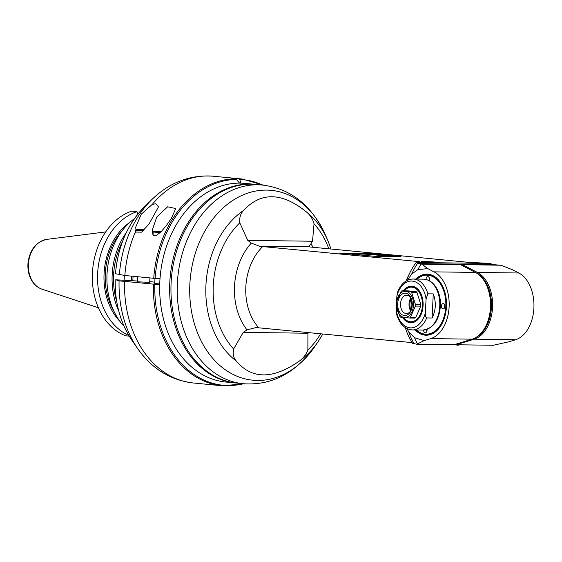 <?xml version="1.0" encoding="UTF-8"?>
<svg xmlns="http://www.w3.org/2000/svg" width="562" height="562" viewBox="0 0 562 562"><rect width="100%" height="100%" fill="white"/><g stroke="black" fill="none" stroke-linecap="round" stroke-linejoin="round"><path stroke-width="0.84" d="M375.704 256.391L339.125 253.055L370.168 253.624L401.015 256.658L375.704 256.391M392.845 256.623L370.126 254.431L370.168 253.624M364.429 253.322L364.394 254.136L370.126 254.431M364.394 254.136L347.253 253.905M418.17 261.962A51.929 39.256 95.5 0 1 418.571 261.562C420.264 261.759 420.362 261.878 418.873 261.927C420.362 261.878 420.264 261.759 418.571 261.562L259.742 246.297L251.249 243.1A58.631 44.321 95.5 0 0 247.006 329.894L255.766 327.597L258.759 327.822L412.157 342.623M515.544 339.75L508.989 341.766L493.352 345.258L456.049 344.752L474.18 339.188L515.544 339.75A34.619 22.621 90.8 0 0 533.9 307.99A34.619 22.621 90.8 0 0 518.81 272.999L512.516 269.746L501.065 265.236L492.228 264.576A93.173 52.498 36.8 0 0 491.469 264.028L490.605 263.48L418.058 262.496L416.597 262.033L418.873 261.927M490.605 263.48L467.338 262.222L309.985 246.978C309.177 246.465 309.451 245.439 310.793 243.908L312.521 241.246L314.039 223.831C312.662 218.653 309.824 214.445 305.51 211.2C281.45 192.218 260.845 191.937 243.69 210.364C240.55 213.511 239.25 217.663 239.791 222.833L247.751 240.367L251.249 243.1M423.432 262.025A8.655 0.351 -177.2 0 1 421.338 261.688A8.655 0.351 -177.2 0 1 430 261.759A8.655 0.351 -177.2 0 1 438.627 262.531A8.655 0.351 -177.2 0 1 432.979 262.587A8.655 0.351 -177.2 0 1 423.432 262.025M405.307 327.667A59.059 44.644 95.5 0 0 412.62 343.333L416.786 344.225L454.089 344.731L472.129 339.16A34.619 22.621 90.8 0 0 487.212 322.967A34.619 22.621 90.8 0 0 487.683 288.011A34.619 22.621 90.8 0 0 475.389 272.415L460.573 264.688L421.879 264.168L417.664 263.564L492.228 264.576M416.597 262.033A59.059 44.644 95.5 0 0 406.516 280.754M454.201 344.618L456.049 344.752M309.753 246.823L259.742 246.297M247.006 329.894L243.255 332.367L233.616 348.995C232.591 353.941 233.49 357.966 236.321 361.064C251.685 379.209 272.289 379.483 298.134 361.9C302.756 358.9 306.002 354.931 307.871 349.993L307.927 332.571M255.288 327.576L255.766 327.597M243.318 383.727L237.059 383.122A99.79 75.434 -84.5 0 1 171.108 282.77A99.79 75.434 -84.5 0 1 256.23 184.462L262.489 185.067A99.79 75.434 95.5 0 0 177.367 283.374A99.79 75.434 95.5 0 0 243.318 383.727C271.572 385.673 295.352 373.344 314.657 346.747A95.371 72.091 -84.5 0 1 233.181 374.482A95.371 72.091 -84.5 0 1 189.851 284.302A95.371 72.091 -84.5 0 1 246.325 193.623A95.371 72.091 -84.5 0 1 325.44 234.993L327.976 240.88A85.838 64.883 95.5 0 0 305.51 211.2M255.562 184.399A99.79 75.434 95.5 0 0 254.902 184.329A99.79 75.434 95.5 0 0 243.585 184.364A99.79 75.434 95.5 0 0 169.731 283.873A99.79 75.434 95.5 0 0 235.731 382.989A99.79 75.434 95.5 0 0 236.398 383.052M235.731 382.989L225.776 382.034A99.79 75.434 -84.5 0 1 160.282 275.457A99.79 75.434 -84.5 0 1 244.948 183.374L254.902 184.329M459.955 264.576L460.573 264.688M460.025 264.597L501.065 265.236M418.058 262.496L417.805 263.03A93.173 52.498 36.8 0 0 417.664 263.564M417.805 263.03A63.134 47.721 95.5 0 0 411.707 274.017L417.889 269.627L427.731 268.601L421.879 264.168M421.057 264.077A65.578 49.568 95.5 0 0 417.889 269.627M475.389 272.415L434.026 271.86A34.619 22.621 -89.2 0 1 449.115 306.845A34.619 22.621 -89.2 0 1 430.759 338.605L424.212 340.621L414.559 337.713L408.862 332.177L406.951 328.615M434.026 271.86L427.731 268.601M407.52 280.241L411.707 274.017M415.866 279.061A30.552 19.958 90.8 0 1 443.994 289.479A30.552 19.958 90.8 0 1 446.46 306.585A30.552 19.958 90.8 0 1 443.573 320.326A30.552 19.958 90.8 0 1 415.178 329.971M424.212 340.621L416.786 344.225M414.559 337.713A65.578 49.568 95.5 0 0 417.383 343.719M473.661 338.605L474.18 339.188A34.619 22.621 -89.2 0 0 492.537 307.428A34.619 22.621 -89.2 0 0 477.447 272.444L476.695 273.16M463.559 266.297L464.254 265.622L462.371 264.709M464.254 265.622L477.447 272.444L518.81 272.999M408.862 332.177A63.134 47.721 95.5 0 0 414.173 343.825M443.622 320.192A30.039 19.628 90.8 0 1 416.175 329.985M416.863 279.075A30.039 19.628 90.8 0 1 444.036 289.606M416.435 329.992A29.533 19.298 -89.2 0 0 445.799 306.522A29.533 19.298 -89.2 0 0 436.927 279.581A29.533 19.298 -89.2 0 0 417.116 279.082M426.073 279.476A2.648 1.728 90.8 0 1 427.83 276.616A2.648 1.728 90.8 0 1 427.928 276.623A2.648 1.728 90.8 0 1 429.249 280.67M443.27 303.628A2.648 1.728 90.8 0 1 444.872 306.36A2.648 1.728 90.8 0 1 443.109 308.917A2.648 1.728 90.8 0 1 441.416 306.248A2.648 1.728 90.8 0 1 443.179 303.62A2.648 1.728 90.8 0 1 443.27 303.628M426.987 329.402A2.648 1.728 90.8 0 1 425.272 332.718A2.648 1.728 90.8 0 1 423.579 330.063M429.354 278.085A2.648 1.728 -89.2 0 0 429.319 280.487M444.704 305.089A2.648 1.728 -89.2 0 0 444.668 307.491M426.72 329.487A2.648 1.728 -89.2 0 0 426.839 331.292M427.872 293.821L433.267 293.898C436.33 302.201 435.936 310.252 432.087 318.029L426.691 317.959C425.49 316.764 425.062 315.008 425.406 312.683L426.073 299.054L427.872 293.821A25.459 16.635 -89.2 0 0 413.92 279.075A25.459 16.635 -89.2 0 0 413.021 279.026L423.502 279.166A25.459 16.635 90.8 0 1 424.401 279.216A25.459 16.635 90.8 0 1 439.772 305.531A25.459 16.635 90.8 0 1 422.814 330.077C433.667 328.468 439.561 319.975 440.496 304.597C440.503 298.668 439.287 293.371 436.843 288.699C433.534 282.658 429.087 279.483 423.502 279.166M432.087 318.029L433.267 293.898M396.365 306.62L396.435 313.694C399.245 323.754 404.549 329.17 412.339 329.936A25.459 16.635 -89.2 0 0 426.691 317.959M426.073 299.054A23.421 15.3 -89.2 0 0 412.283 281.084A23.421 15.3 -89.2 0 0 396.87 296.237L396.667 300.445M396.87 296.237L397.51 292.331M403.284 290.765A18.328 11.978 90.8 0 1 421.598 295.345A18.328 11.978 90.8 0 1 423.081 305.609A18.328 11.978 90.8 0 1 421.352 313.856A18.328 11.978 90.8 0 1 402.554 317.397M421.402 313.722A17.822 11.64 90.8 0 1 403.481 317.495M404.169 290.779A17.822 11.64 90.8 0 1 421.648 295.479M403.607 317.509A17.31 11.31 -89.2 0 0 419.076 316.652A17.31 11.31 -89.2 0 0 419.702 292.985A17.31 11.31 -89.2 0 0 404.31 290.779M407.373 290.821L416.196 291.671A14.865 9.716 90.8 0 1 417.011 292.514L420.854 304.639A14.865 9.716 90.8 0 1 420.776 306.149L415.796 317.425A14.865 9.716 90.8 0 1 414.904 318.099L409.522 318.022A14.865 9.716 -89.2 0 0 410.415 317.347L415.395 306.079A14.865 9.716 -89.2 0 0 415.473 304.562L411.637 292.444A14.865 9.716 -89.2 0 0 410.815 291.601L401.999 290.751L407.373 290.821M416.196 291.671L410.815 291.601M401.999 290.751A14.865 9.716 -89.2 0 0 401.099 291.425L396.119 302.693A14.865 9.716 -89.2 0 0 396.048 304.211L399.884 316.336A14.865 9.716 -89.2 0 0 400.706 317.172L409.522 318.022M405.609 291.334A13.067 8.542 -89.2 0 0 397.278 310.189A13.067 8.542 -89.2 0 0 412.03 311.608A13.067 8.542 -89.2 0 0 405.609 291.334M412.269 305.082A11.198 7.32 90.8 0 1 411.215 310.119A11.198 7.32 90.8 0 1 400.144 312.879A11.198 7.32 90.8 0 1 400.376 295.745A11.198 7.32 90.8 0 1 411.363 298.808A11.198 7.32 90.8 0 1 412.269 305.082M411.419 309.571A9.168 5.985 90.8 0 1 406.389 313.561A9.168 5.985 90.8 0 1 400.544 303.824A9.168 5.985 90.8 0 1 406.635 295.233A9.168 5.985 90.8 0 1 411.553 299.356M410.843 297.979A9.168 5.985 -89.2 0 0 409.024 303.937A9.168 5.985 -89.2 0 0 410.667 310.927M411.166 298.541A10.523 6.877 -89.2 0 0 409.916 303.873A10.523 6.877 -89.2 0 0 411.005 310.372M411.756 300.031A11.809 7.72 -89.2 0 0 411.152 303.817A11.809 7.72 -89.2 0 0 411.637 308.903M412.185 306.164A10.994 7.187 90.8 0 1 412.234 302.827M411.637 292.444L417.011 292.514M420.854 304.639L415.473 304.562M415.395 306.079L420.776 306.149M415.796 317.425L410.415 317.347M427.099 261.99L432.866 262.229L427.099 261.99M152.309 204.336L155.899 203.767L158.477 206.858L149.134 223.845L141.673 232.155L135.351 232.071L134.978 228.811L141.28 214.185L152.309 204.336A103.865 78.511 -84.5 0 1 213.272 176.222L242.138 179.011A103.865 78.511 95.5 0 0 238.695 178.779L235.766 178.737A103.865 78.511 95.5 0 0 153.721 278.281L160.015 278.633A99.79 75.434 95.5 0 1 239.567 183.107L235.766 178.737M115.519 273.708L124.862 275.499L153.721 278.281M230.778 382.293A99.79 75.434 95.5 0 1 159.713 284.73L119.081 280.86L115.891 279.792L137.521 281.014M171.368 218.414L166.654 225.165L161.224 231.635L156.25 235.548L154.698 235.829L153.566 235.352L152.822 234.312L152.253 230.111L156.77 217.002L167.659 206.802L175.73 208.523L171.368 218.414M149.724 281.653L154.803 282.145M143.029 230.919A10.186 0.414 -177.2 0 1 138.393 230.568A10.186 0.414 -177.2 0 1 135.927 230.174A10.186 0.414 -177.2 0 1 135.941 230.153L136.362 229.767A9.779 0.4 -177.2 0 1 144.16 229.774M143.436 230.518A9.779 0.4 -177.2 0 1 138.723 230.167A9.779 0.4 -177.2 0 1 136.362 229.767M144.02 229.921L139.854 229.977L143.577 230.378M142.917 230.329L142.116 230.265M238.695 178.779L239.756 179.468L240.901 183.128M137.732 276.743L137.479 281.794L149.689 282.391L149.906 277.916M154.986 278.373L154.733 283.459L159.734 283.95M160.282 232.584A10.186 0.414 -177.2 0 1 155.646 232.232A10.186 0.414 -177.2 0 1 153.18 231.839A10.186 0.414 -177.2 0 1 153.194 231.818L153.04 234.719M160.69 232.183A9.779 0.4 -177.2 0 1 155.976 231.825A9.779 0.4 -177.2 0 1 153.616 231.432A9.779 0.4 -177.2 0 1 161.413 231.439M161.273 231.586L157.107 231.642L160.83 232.043M160.17 231.994L159.369 231.93M131.634 276.153A78.406 59.27 95.5 0 0 131.445 280.852M124.146 280.15A78.406 59.27 -84.5 0 1 124.335 275.443M133.068 276.293A77.387 58.497 95.5 0 0 132.878 280.958M122.551 241.414A63.639 48.107 95.5 0 0 116.741 301.654M137.795 214.206L137.009 211.621L131.789 211.115A64.658 48.873 -84.5 0 0 92.421 272.97A64.658 48.873 -84.5 0 0 125.691 335.809L129.239 336.146M124.097 326.304A64.658 48.873 -84.5 0 1 134.487 218.625M126.331 232.577A64.658 48.873 95.5 0 0 118.758 311.053M137.009 211.621A64.658 48.873 95.5 0 0 97.725 272.022A64.658 48.873 95.5 0 0 128.831 335.465M129.618 222.545A58.989 44.588 95.5 0 0 120.071 321.534M113.763 310.919A57.394 43.379 -84.5 0 1 121.399 231.755M258.759 327.822A51.929 39.256 -84.5 0 1 262.735 246.528M409.164 274.27A51.929 39.256 95.5 0 0 406.073 281.021M313.252 247.35A58.631 44.321 95.5 0 0 310.793 243.908M314.039 223.831A80.008 60.478 -84.5 0 1 328.847 248.861M320.656 333.793A80.008 60.478 -84.5 0 1 307.871 349.993M298.134 361.9A85.838 64.883 95.5 0 0 318.268 341.457L322.862 334.011M312.521 241.246L247.751 240.367M243.255 332.367L308.025 333.238M233.616 348.995A80.008 60.478 -84.5 0 1 239.791 222.833M243.69 210.364A85.838 64.883 95.5 0 0 205.938 285.257A85.838 64.883 95.5 0 0 236.321 361.064M430.759 338.605L472.129 339.16M487.753 288.208A33.839 22.115 90.8 0 1 487.823 288.404A33.839 22.115 90.8 0 1 487.366 322.574A33.839 22.115 90.8 0 1 487.289 322.771M462.245 265.615A25.22 16.481 90.8 0 1 460.896 264.611M476.007 337.411A33.839 22.115 -89.2 0 0 491.49 305.545A33.839 22.115 -89.2 0 0 476.878 273.272M457.18 344.422L456.723 343.902M396.21 309.866A23.421 15.3 -89.2 0 0 409.993 327.836A23.421 15.3 -89.2 0 0 425.406 312.683M424.12 262.033L435.023 262.595L435.838 262.187L424.935 261.625L424.12 262.033M124.862 275.499A103.865 78.511 -84.5 0 1 135.351 232.071M153.426 284.379A103.865 78.511 95.5 0 0 222.187 385.778L244.428 383.825M222.187 385.778L193.321 382.989A103.865 78.511 -84.5 0 1 124.567 281.597M115.519 273.736A90.194 68.178 -84.5 0 1 144.827 206.416L152.084 199.334A100.591 76.032 95.5 0 0 119.383 274.762M155.112 278.38A103.267 78.062 -84.5 0 1 236.518 179.426M239.756 179.468A103.267 78.062 -84.5 0 1 262.672 185.081M243.508 383.741A103.267 78.062 -84.5 0 1 154.817 284.477M119.081 280.86A100.591 76.032 95.5 0 0 137.683 348.609C151.775 368.7 170.321 380.165 193.321 382.989M137.683 348.609L131.908 340.27A90.194 68.178 -84.5 0 1 115.224 279.834M98.399 307.765L41.995 289.17A25.374 19.178 -84.5 0 1 28.522 262.742A25.374 19.178 -84.5 0 1 46.801 239.377L105.719 231.916M331.06 249.071L327.976 240.88M318.268 341.457L314.657 346.747M262.489 185.067C290.589 188.558 311.58 205.2 325.44 234.993M487.823 288.404L487.683 288.011M487.366 322.574L487.212 322.967M412.339 329.936L422.814 330.077M413.021 279.026C406.024 279.405 400.854 283.838 397.51 292.324M456.168 344.759A2.852 2.852 0 0 0 459.252 344.794M417.629 344.239A2.852 2.852 0 0 0 420.713 344.274M438.1 262.918C435.452 262.152 443.931 262.918 430.148 261.801C416.913 261.463 423.86 261.723 421.823 262.117M115.484 273.715C117.936 246.205 127.715 223.767 144.827 206.416M152.084 199.334C169.759 182.306 190.153 174.599 213.272 176.222M135.786 233.054L135.927 230.174M263.592 185.179L242.138 179.011M131.908 340.27C120.437 323.234 114.859 303.087 115.189 279.82M153.616 231.432L153.194 231.818M41.995 289.17C37.478 287.596 33.917 284.477 31.317 279.82C28.493 274.523 27.419 268.636 28.1 262.152C30.137 249.317 36.368 241.73 46.801 239.377"/></g></svg>
